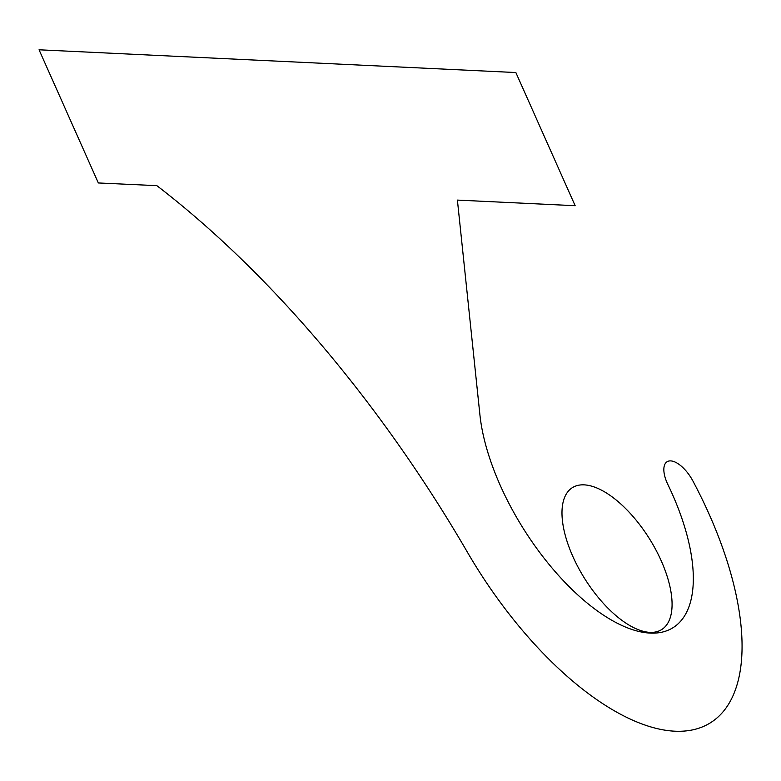 <?xml version="1.0" encoding="UTF-8"?>
<svg xmlns="http://www.w3.org/2000/svg" width="781" height="781" viewBox="0 0 781 781"><rect width="100%" height="100%" fill="white"/><g stroke="black" fill="none" stroke-linecap="round" stroke-linejoin="round"><path stroke-width="1.17" d="M661.185 560.719A83.821 38.025 -122.2 0 0 584.198 484.864A83.821 38.025 -122.2 0 0 572.873 556.511A83.821 38.025 -122.2 0 0 649.87 632.366A83.821 38.025 -122.2 0 0 661.185 560.719M575.158 205.706L515.86 72.545L39.05 49.789L98.338 182.959L156.854 185.663A669.883 303.907 57.8 0 1 467.428 552.235A254.128 115.285 -122.2 0 0 698.038 728.468A254.128 115.285 -122.2 0 0 692.923 481.028A25.968 11.783 -122.2 0 0 669.327 460.956A25.968 11.783 -122.2 0 0 667.882 484.542A163.092 73.99 57.8 0 1 629.047 628.451A163.092 73.99 57.8 0 1 479.915 414.818L457.402 200.092L575.158 205.706"/></g></svg>
